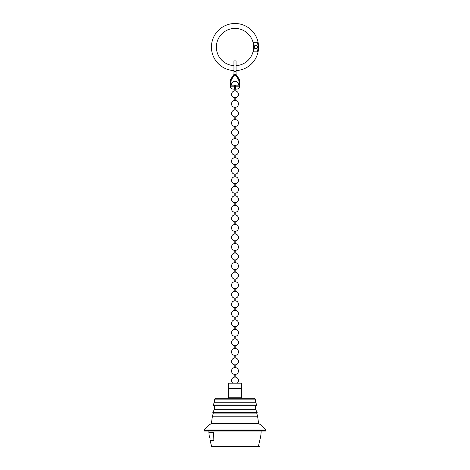 <?xml version="1.0" encoding="UTF-8"?>
<svg xmlns="http://www.w3.org/2000/svg" width="470" height="470" viewBox="0 0 470 470"><rect width="100%" height="100%" fill="white"/><g stroke="black" fill="none" stroke-linecap="round" stroke-linejoin="round"><path stroke-width="0.7" d="M233.942 70.588A23.553 23.553 0 0 1 211.447 47.053A23.553 23.553 0 0 1 235 23.5A23.553 23.553 0 0 1 258.553 47.053A23.553 23.553 0 0 1 236.058 70.588M233.942 65.653A18.63 18.63 0 0 1 216.37 47.053A18.63 18.63 0 0 1 235 28.429A18.63 18.63 0 0 1 253.63 47.053A18.63 18.63 0 0 1 236.058 65.653M254.264 47.053A1.668 1.668 0 0 1 255.933 45.384A1.668 1.668 0 0 1 257.601 47.053A1.668 1.668 0 0 1 255.933 48.727A1.668 1.668 0 0 1 254.264 47.053M253.606 42.288A19.211 19.211 0 0 1 253.606 51.823L257.472 51.823A22.971 22.971 0 0 0 257.472 42.288L253.606 42.288M203.998 429.968C206.007 427.465 208.48 425.309 211.418 423.488L258.582 423.488C261.52 425.309 263.993 427.465 266.002 429.968L203.998 429.968L203.998 430.497L266.002 430.497L265.474 431.025L204.526 431.025L203.998 430.497M228.643 383.173L241.357 383.173L228.643 383.173L228.643 397.215L241.357 397.215L241.357 388.473L228.643 388.473M235 405.692L256.221 405.692L213.78 405.692L214.332 405.692L214.332 409.67L212.787 412.319L257.213 412.319L256.755 413.112L213.245 413.112L212.787 412.319M235 413.112L213.274 413.112L212.317 416.825L257.683 416.825L256.755 413.112M228.643 397.215L227.58 398.278L215.924 398.278L254.076 398.278C255.469 398.907 255.997 399.435 255.668 399.864L214.332 399.864L214.332 402.25L213.286 404.976L256.714 404.976L256.221 405.692M255.668 405.692L255.668 409.67L214.332 409.67M255.668 399.864L255.668 402.25L214.332 402.25M261.097 432.676L260.744 436.113L258.353 446.5L211.647 446.5L210.09 440.625L213.85 440.625L211.153 440.625M210.061 438.575L209.256 436.113L208.903 432.676L213.65 432.676L208.909 432.676L208.903 433.005L208.903 431.025M213.65 432.676L213.85 440.625M257.29 446.5C260.95 446.5 260.95 446.5 257.29 446.5L258.054 446.5M258.853 446.5L260.039 446.5L260.033 438.346M212.71 446.5C209.05 446.5 209.05 446.5 212.71 446.5C209.05 446.5 209.05 446.5 212.71 446.5M241.357 383.173L241.357 388.473M242.42 398.278L241.357 397.215M209.961 446.5L209.967 432.676M233.196 89.112C231.428 88.942 230.459 87.966 230.282 86.198L234.471 86.198L234.471 89.112L233.567 89.112M230.282 86.198L230.553 79.8A5.299 5.299 0 0 1 231.193 78.496L233.972 74.377L233.942 60.889L236.058 60.889L236.058 74.513L235.223 74.231L235.969 74.377L238.784 78.484L236.058 74.513M233.972 74.377L235.223 74.231L238.349 78.784L238.784 78.484A5.299 5.299 0 0 1 239.447 79.824L239.653 80.67M234.471 86.198L234.471 85.141L230.77 85.141L230.811 81.463L230.811 85.141M230.77 81.463L230.553 79.8L230.353 80.611M239.189 85.141L239.447 79.824A5.299 5.299 0 0 0 238.784 78.484A5.299 5.299 0 0 1 239.447 79.824L239.718 86.198C239.541 87.966 238.572 88.942 236.804 89.112L235.529 89.112L235.529 86.198L239.718 86.198M239.23 81.486L239.23 85.141L235.529 85.141L235.529 86.198M231.081 85.141L231.081 81.463A4.506 4.506 0 0 1 231.851 78.942L234.501 75.012L235.435 75.012L238.131 78.937A4.506 4.506 0 0 1 238.919 81.486L238.919 85.141M233.942 74.425L231.193 78.496L231.628 78.79A4.77 4.77 0 0 0 230.811 81.463M236.434 89.112L236.804 89.112M234.366 195.896C232.615 196.348 231.669 197.482 231.546 199.292A3.454 3.454 0 0 1 234.207 195.931L234.207 193.117L235.793 193.117A3.454 3.454 0 0 0 238.454 189.751C238.331 187.947 237.385 186.813 235.635 186.355M234.366 186.355C232.615 186.813 231.669 187.947 231.546 189.751A3.454 3.454 0 0 0 234.207 193.117M234.366 205.431C232.615 205.889 231.669 207.023 231.546 208.833A3.454 3.454 0 0 1 234.207 205.466L234.207 202.658L235.793 202.658A3.454 3.454 0 0 0 238.454 199.292C238.331 197.482 237.385 196.348 235.635 195.896M234.366 272.206C232.615 272.659 231.669 273.793 231.546 275.602A3.454 3.454 0 0 1 234.207 272.242L234.207 269.428L235.793 269.428A3.454 3.454 0 0 0 238.454 266.061C238.331 264.257 237.385 263.124 235.635 262.665M234.366 262.665C232.615 263.124 231.669 264.257 231.546 266.061A3.454 3.454 0 0 0 234.207 269.428M234.366 253.124C232.615 253.583 231.669 254.717 231.546 256.526A3.454 3.454 0 0 1 234.207 253.16L234.207 250.351L235.793 250.351A3.454 3.454 0 0 0 238.454 246.985C238.331 245.175 237.385 244.047 235.635 243.589M234.366 243.589C232.615 244.047 231.669 245.175 231.546 246.985A3.454 3.454 0 0 0 234.207 250.351M234.471 88.19L235.529 88.19M238.443 85.141A3.454 3.454 0 0 0 238.454 84.829C238.331 83.02 237.385 81.886 235.635 81.427L234.366 81.427C232.615 81.886 231.669 83.02 231.546 84.829A3.454 3.454 0 0 0 231.557 85.141M234.366 110.045C232.615 110.503 231.669 111.637 231.546 113.44A3.454 3.454 0 0 1 234.207 110.08L234.207 107.266L235.793 107.266A3.454 3.454 0 0 0 238.454 103.905C238.331 102.096 237.385 100.962 235.635 100.504M234.366 100.504C232.615 100.962 231.669 102.096 231.546 103.905A3.454 3.454 0 0 0 234.207 107.266M231.546 189.751A3.454 3.454 0 0 1 234.207 186.39L234.207 183.576L235.793 183.576A3.454 3.454 0 0 0 238.454 180.216C238.331 178.406 237.385 177.272 235.635 176.814M234.366 176.814C232.615 177.272 231.669 178.406 231.546 180.216A3.454 3.454 0 0 0 234.207 183.576M234.366 358.052C232.615 358.51 231.669 359.644 231.546 361.454A3.454 3.454 0 0 1 234.207 358.087L234.207 355.279L235.793 355.279A3.454 3.454 0 0 0 238.454 351.913C238.331 350.103 237.385 348.969 235.635 348.517M234.366 348.517C232.615 348.969 231.669 350.103 231.546 351.913A3.454 3.454 0 0 0 234.207 355.279M234.366 367.593C232.615 368.051 231.669 369.179 231.546 370.989A3.454 3.454 0 0 1 234.207 367.628L234.207 364.814L235.793 364.814A3.454 3.454 0 0 0 238.454 361.454C238.331 359.644 237.385 358.51 235.635 358.052M234.366 319.9C232.615 320.358 231.669 321.486 231.546 323.295A3.454 3.454 0 0 1 234.207 319.935L234.207 317.121L235.793 317.121A3.454 3.454 0 0 0 238.454 313.76C238.331 311.951 237.385 310.817 235.635 310.359M234.366 310.359C232.615 310.817 231.669 311.951 231.546 313.76A3.454 3.454 0 0 0 234.207 317.121M234.366 119.586C232.615 120.038 231.669 121.172 231.546 122.981A3.454 3.454 0 0 1 234.207 119.621L234.207 116.807L235.793 116.807A3.454 3.454 0 0 0 238.454 113.44C238.331 111.637 237.385 110.503 235.635 110.045M234.366 281.742C232.615 282.2 231.669 283.334 231.546 285.143A3.454 3.454 0 0 1 234.207 281.777L234.207 278.969L235.793 278.969A3.454 3.454 0 0 0 238.454 275.602C238.331 273.793 237.385 272.659 235.635 272.206M231.546 313.76A3.454 3.454 0 0 1 234.207 310.394L234.207 307.58L235.793 307.58A3.454 3.454 0 0 0 238.454 304.219C238.331 302.41 237.385 301.276 235.635 300.823M234.366 300.823C232.615 301.276 231.669 302.41 231.546 304.219A3.454 3.454 0 0 0 234.207 307.58M231.546 246.985A3.454 3.454 0 0 1 234.207 243.625L234.207 240.81L235.793 240.81A3.454 3.454 0 0 0 238.454 237.45C238.331 235.64 237.385 234.507 235.635 234.048M234.366 234.048C232.615 234.507 231.669 235.64 231.546 237.45A3.454 3.454 0 0 0 234.207 240.81M234.366 157.738C232.615 158.196 231.669 159.33 231.546 161.139A3.454 3.454 0 0 1 234.207 157.773L234.207 154.959L235.793 154.959A3.454 3.454 0 0 0 238.454 151.599C238.331 149.789 237.385 148.655 235.635 148.203M234.366 148.203C232.615 148.655 231.669 149.789 231.546 151.599A3.454 3.454 0 0 0 234.207 154.959M234.366 214.972C232.615 215.43 231.669 216.558 231.546 218.368A3.454 3.454 0 0 1 234.207 215.007L234.207 212.193L235.793 212.193A3.454 3.454 0 0 0 238.454 208.833C238.331 207.023 237.385 205.889 235.635 205.431M234.366 338.976C232.615 339.434 231.669 340.568 231.546 342.372A3.454 3.454 0 0 1 234.207 339.011L234.207 336.197L235.793 336.197A3.454 3.454 0 0 0 238.454 332.836C238.331 331.027 237.385 329.893 235.635 329.441M234.366 329.441C232.615 329.893 231.669 331.027 231.546 332.836A3.454 3.454 0 0 0 234.207 336.197M234.366 377.134C232.615 377.586 231.669 378.72 231.546 380.53A3.454 3.454 0 0 0 232.773 383.173M237.227 383.173A3.454 3.454 0 0 0 238.454 380.53C238.331 378.72 237.385 377.586 235.635 377.134M231.546 351.913A3.454 3.454 0 0 1 234.207 348.552L234.207 345.738L235.793 345.738A3.454 3.454 0 0 0 238.454 342.372C238.331 340.568 237.385 339.434 235.635 338.976M231.546 304.219A3.454 3.454 0 0 1 234.207 300.853L234.207 298.045L235.793 298.045A3.454 3.454 0 0 0 238.454 294.678C238.331 292.869 237.385 291.741 235.635 291.283M234.366 291.283C232.615 291.741 231.669 292.869 231.546 294.678A3.454 3.454 0 0 0 234.207 298.045M231.546 237.45A3.454 3.454 0 0 1 234.207 234.084L234.207 231.269L235.793 231.269A3.454 3.454 0 0 0 238.454 227.909C238.331 226.099 237.385 224.966 235.635 224.513M234.366 224.513C232.615 224.966 231.669 226.099 231.546 227.909A3.454 3.454 0 0 0 234.207 231.269M231.546 266.061A3.454 3.454 0 0 1 234.207 262.701L234.207 259.887L235.793 259.887A3.454 3.454 0 0 0 238.454 256.526C238.331 254.717 237.385 253.583 235.635 253.124M231.546 180.216A3.454 3.454 0 0 1 234.207 176.849L234.207 174.041L235.793 174.041A3.454 3.454 0 0 0 238.454 170.675C238.331 168.865 237.385 167.737 235.635 167.279M234.366 167.279C232.615 167.737 231.669 168.865 231.546 170.675A3.454 3.454 0 0 0 234.207 174.041M231.546 103.905A3.454 3.454 0 0 1 234.207 100.539L234.207 97.731L235.793 97.731A3.454 3.454 0 0 0 238.454 94.364C238.331 92.555 237.385 91.427 235.635 90.969M234.366 90.969C232.615 91.427 231.669 92.555 231.546 94.364A3.454 3.454 0 0 0 234.207 97.731M231.546 380.53A3.454 3.454 0 0 1 234.207 377.163L234.207 374.355L235.793 374.355A3.454 3.454 0 0 0 238.454 370.989C238.331 369.179 237.385 368.051 235.635 367.593M234.366 138.662C232.615 139.12 231.669 140.248 231.546 142.058A3.454 3.454 0 0 1 234.207 138.697L234.207 135.883L235.793 135.883A3.454 3.454 0 0 0 238.454 132.522C238.331 130.713 237.385 129.579 235.635 129.121M234.366 129.121C232.615 129.579 231.669 130.713 231.546 132.522A3.454 3.454 0 0 0 234.207 135.883M231.546 294.678A3.454 3.454 0 0 1 234.207 291.318L234.207 288.504L235.793 288.504A3.454 3.454 0 0 0 238.454 285.143C238.331 283.334 237.385 282.2 235.635 281.742M231.546 227.909A3.454 3.454 0 0 1 234.207 224.542L234.207 221.734L235.793 221.734A3.454 3.454 0 0 0 238.454 218.368C238.331 216.558 237.385 215.43 235.635 214.972M231.546 170.675A3.454 3.454 0 0 1 234.207 167.314L234.207 164.5L235.793 164.5A3.454 3.454 0 0 0 238.454 161.139C238.331 159.33 237.385 158.196 235.635 157.738M231.546 151.599A3.454 3.454 0 0 1 234.207 148.232L234.207 145.424L235.793 145.424A3.454 3.454 0 0 0 238.454 142.058C238.331 140.248 237.385 139.12 235.635 138.662M231.546 332.836A3.454 3.454 0 0 1 234.207 329.47L234.207 326.662L235.793 326.662A3.454 3.454 0 0 0 238.454 323.295C238.331 321.486 237.385 320.358 235.635 319.9M231.546 132.522A3.454 3.454 0 0 1 234.207 129.156L234.207 126.348L235.793 126.348A3.454 3.454 0 0 0 238.454 122.981C238.331 121.172 237.385 120.038 235.635 119.586M230.553 79.8A5.299 5.299 0 0 1 231.193 78.496M239.447 79.824A5.299 5.299 0 0 0 238.784 78.484M234.712 74.231L231.628 78.79M239.189 81.486A4.77 4.77 0 0 0 238.349 78.784M266.002 429.968L266.002 430.497M257.683 416.825L258.582 423.488M255.668 409.67L257.213 412.319M255.668 402.25L256.714 404.976M261.097 431.025L261.097 433.005M212.317 416.825L211.418 423.488M214.332 399.864C214.003 399.435 214.532 398.907 215.924 398.278M213.286 404.976L213.78 405.692M235.529 71.434L236.058 71.963M234.471 71.434L233.942 71.963M238.454 189.751A3.454 3.454 0 0 0 235.793 186.39L235.793 183.576M238.454 199.292A3.454 3.454 0 0 0 235.793 195.931L235.793 193.117M231.546 199.292A3.454 3.454 0 0 0 234.207 202.658M238.454 208.833A3.454 3.454 0 0 0 235.793 205.466L235.793 202.658M238.454 266.061A3.454 3.454 0 0 0 235.793 262.701L235.793 259.887M238.454 275.602A3.454 3.454 0 0 0 235.793 272.242L235.793 269.428M238.454 246.985A3.454 3.454 0 0 0 235.793 243.625L235.793 240.81M238.454 256.526A3.454 3.454 0 0 0 235.793 253.16L235.793 250.351M231.546 94.364A3.454 3.454 0 0 1 234.207 91.004L234.207 89.112M234.366 81.427A3.454 3.454 0 0 0 231.546 84.829M238.454 84.829A3.454 3.454 0 0 0 235.635 81.427M238.454 94.364A3.454 3.454 0 0 0 235.793 91.004L235.793 89.112M238.454 103.905A3.454 3.454 0 0 0 235.793 100.539L235.793 97.731M238.454 113.44A3.454 3.454 0 0 0 235.793 110.08L235.793 107.266M238.454 180.216A3.454 3.454 0 0 0 235.793 176.849L235.793 174.041M238.454 351.913A3.454 3.454 0 0 0 235.793 348.552L235.793 345.738M238.454 361.454A3.454 3.454 0 0 0 235.793 358.087L235.793 355.279M231.546 361.454A3.454 3.454 0 0 0 234.207 364.814M238.454 370.989A3.454 3.454 0 0 0 235.793 367.628L235.793 364.814M238.454 313.76A3.454 3.454 0 0 0 235.793 310.394L235.793 307.58M238.454 323.295A3.454 3.454 0 0 0 235.793 319.935L235.793 317.121M231.546 113.44A3.454 3.454 0 0 0 234.207 116.807M238.454 122.981A3.454 3.454 0 0 0 235.793 119.621L235.793 116.807M231.546 275.602A3.454 3.454 0 0 0 234.207 278.969M238.454 285.143A3.454 3.454 0 0 0 235.793 281.777L235.793 278.969M238.454 304.219A3.454 3.454 0 0 0 235.793 300.853L235.793 298.045M238.454 237.45A3.454 3.454 0 0 0 235.793 234.084L235.793 231.269M238.454 151.599A3.454 3.454 0 0 0 235.793 148.232L235.793 145.424M238.454 161.139A3.454 3.454 0 0 0 235.793 157.773L235.793 154.959M231.546 208.833A3.454 3.454 0 0 0 234.207 212.193M238.454 218.368A3.454 3.454 0 0 0 235.793 215.007L235.793 212.193M238.454 332.836A3.454 3.454 0 0 0 235.793 329.47L235.793 326.662M238.454 342.372A3.454 3.454 0 0 0 235.793 339.011L235.793 336.197M238.454 380.53A3.454 3.454 0 0 0 235.793 377.163L235.793 374.355M231.546 342.372A3.454 3.454 0 0 0 234.207 345.738M238.454 294.678A3.454 3.454 0 0 0 235.793 291.318L235.793 288.504M238.454 227.909A3.454 3.454 0 0 0 235.793 224.542L235.793 221.734M231.546 256.526A3.454 3.454 0 0 0 234.207 259.887M238.454 170.675A3.454 3.454 0 0 0 235.793 167.314L235.793 164.5M231.546 370.989A3.454 3.454 0 0 0 234.207 374.355M238.454 132.522A3.454 3.454 0 0 0 235.793 129.156L235.793 126.348M238.454 142.058A3.454 3.454 0 0 0 235.793 138.697L235.793 135.883M231.546 285.143A3.454 3.454 0 0 0 234.207 288.504M231.546 218.368A3.454 3.454 0 0 0 234.207 221.734M231.546 161.139A3.454 3.454 0 0 0 234.207 164.5M231.546 142.058A3.454 3.454 0 0 0 234.207 145.424M231.546 323.295A3.454 3.454 0 0 0 234.207 326.662M231.546 122.981A3.454 3.454 0 0 0 234.207 126.348"/></g></svg>
